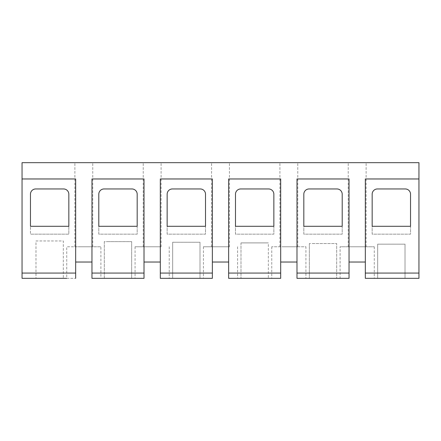 <?xml version="1.0" encoding="UTF-8"?>
<svg xmlns="http://www.w3.org/2000/svg" width="441" height="441" viewBox="0 0 441 441"><rect width="100%" height="100%" fill="white"/><g stroke="black" fill="none" stroke-linecap="round" stroke-linejoin="round"><path stroke-width="0.33" stroke-dasharray="2.21 1.65" d="M35.715 188.957L63.581 188.957A5.259 5.259 0 0 1 68.835 194.216L68.835 234.165L30.462 234.165L68.835 234.165L68.835 194.216A5.259 5.259 0 0 0 63.581 188.957L35.715 188.957A5.259 5.259 0 0 0 30.462 194.216L30.462 234.165L30.462 194.216A5.259 5.259 0 0 1 35.715 188.957A5.259 5.259 0 0 0 30.462 194.216L30.462 226.283L68.835 226.283L68.835 194.216A5.259 5.259 0 0 0 63.581 188.957L35.715 188.957M418.95 178.969L365.33 178.969L365.33 278.326L418.95 278.326L418.95 178.969L365.33 178.969L418.95 178.969L418.95 162.674L22.05 162.674L22.05 178.969L75.67 178.969L75.67 278.326L75.67 178.969L22.05 178.969L22.05 278.326L75.67 278.326L66.734 278.326L66.734 246.784L100.906 246.784L75.626 246.784M35.98 278.326L63.317 278.326L35.98 278.326L63.317 278.326L35.98 278.326L35.98 240.979L63.317 240.979L63.317 278.326L63.317 240.979L35.98 240.979L35.98 278.326M418.95 273.067L365.33 273.067L365.33 178.969L365.33 262.031L349.035 262.031L349.035 178.969L296.986 178.969L296.986 262.031L280.691 262.031L280.691 178.969L228.647 178.969L228.647 262.031L212.353 262.031L212.353 178.969L160.309 178.969L160.309 262.031L144.014 262.031L144.014 178.969L91.965 178.969L91.965 262.031L75.67 262.031L75.67 178.969L22.05 178.969M220.5 162.674L211.564 162.674L220.5 162.674M288.838 162.674L297.78 162.674L288.838 162.674M152.162 162.674L143.22 162.674L152.162 162.674M83.818 162.674L74.882 162.674L83.818 162.674M357.182 162.674L348.247 162.674L357.182 162.674M349.035 262.031L365.33 262.031L349.035 262.031L349.035 278.326L349.035 178.969L296.986 178.969L349.035 178.969L349.035 278.326L340.094 278.326L349.035 278.326L340.094 278.326L340.094 246.784L374.266 246.784L340.094 246.784M349.035 273.067L296.986 273.067L296.986 178.969L296.986 278.326L296.986 262.031L280.691 262.031L280.691 278.326L228.647 278.326L228.647 178.969L228.647 262.031L212.353 262.031L212.353 278.326L160.309 278.326L160.309 178.969L160.309 262.031L144.014 262.031L144.014 278.326L91.965 278.326L100.906 278.326L100.906 246.784M280.691 262.031L280.691 178.969L228.647 178.969L280.691 178.969L280.691 262.031L296.986 262.031M212.353 262.031L212.353 178.969L160.309 178.969L212.353 178.969L212.353 262.031L228.647 262.031M144.014 262.031L144.014 178.969L91.965 178.969L144.014 178.969L144.014 262.031L160.309 262.031M144.014 273.067L91.965 273.067L91.965 178.969L91.965 278.326L91.965 262.031L75.67 262.031L91.965 262.031M75.67 262.031L75.67 278.326M37.821 240.979L35.986 240.979M365.33 262.031L365.33 273.067M296.986 273.067L296.986 278.326L305.927 278.326L296.986 278.326L305.927 278.326L305.927 246.784L271.755 246.784L305.927 246.784M91.965 273.067L91.965 278.326M79.534 246.784L92.753 246.784L79.534 246.784M144.014 278.326L135.073 278.326L144.014 278.326M104.324 241.618L104.324 278.326L131.655 278.326L104.324 278.326L131.655 278.326L104.324 278.326L104.324 241.618L131.655 241.618L131.655 278.326L131.655 241.618L106.16 241.618M160.353 278.326L169.245 278.326L160.353 278.326M160.353 246.784L135.073 246.784L160.353 246.784M212.353 278.326L203.417 278.326L212.353 278.326M172.663 242.258L172.663 278.326L199.999 278.326L172.663 278.326L199.999 278.326L172.663 278.326L172.663 242.258L199.999 242.258L199.999 278.326L199.999 242.258L174.504 242.258M228.692 278.326L237.583 278.326L228.692 278.326M228.692 246.784L203.417 246.784L228.692 246.784M241.001 278.326L268.337 278.326L241.001 278.326L268.337 278.326L241.001 278.326L241.001 242.897L268.337 242.897L268.337 278.326L268.337 242.897L241.001 242.897L268.337 242.897L241.001 242.897L241.001 278.326M336.676 278.326L309.345 278.326L336.676 278.326L309.345 278.326L309.345 243.537L336.676 243.537L336.676 278.326L336.676 243.537L311.181 243.537M365.374 278.326L374.266 278.326L365.374 278.326M377.683 244.176L377.683 278.326L405.02 278.326L377.683 278.326L405.02 278.326L377.683 278.326L377.683 244.176L405.02 244.176L405.02 278.326L405.02 244.176L379.525 244.176M372.165 194.216L372.165 234.165L410.538 234.165L410.538 194.216A5.259 5.259 0 0 0 405.285 188.957A5.259 5.259 0 0 1 410.538 194.216L410.538 226.283L372.165 226.283L372.165 194.216A5.259 5.259 0 0 1 377.419 188.957L405.285 188.957L377.419 188.957A5.259 5.259 0 0 0 372.165 194.216L372.165 234.165L410.538 234.165L410.538 194.216A5.259 5.259 0 0 0 405.285 188.957L377.419 188.957A5.259 5.259 0 0 0 372.165 194.216M216.217 246.784L229.436 246.784L216.217 246.784M284.555 246.784L297.78 246.784L284.555 246.784M147.873 246.784L161.097 246.784L147.873 246.784M352.894 246.784L366.118 246.784L352.894 246.784M303.821 194.216L303.821 234.165L342.199 234.165L342.199 194.216A5.259 5.259 0 0 0 336.941 188.957A5.259 5.259 0 0 1 342.199 194.216L342.199 226.283L303.821 226.283L303.821 194.216A5.259 5.259 0 0 1 309.08 188.957L336.941 188.957L309.08 188.957A5.259 5.259 0 0 0 303.821 194.216L303.821 234.165L342.199 234.165L342.199 194.216A5.259 5.259 0 0 0 336.941 188.957L309.08 188.957A5.259 5.259 0 0 0 303.821 194.216M235.483 194.216L235.483 234.165L273.855 234.165L273.855 194.216A5.259 5.259 0 0 0 268.602 188.957A5.259 5.259 0 0 1 273.855 194.216L273.855 226.283L235.483 226.283L235.483 194.216A5.259 5.259 0 0 1 240.742 188.957L268.602 188.957L240.742 188.957A5.259 5.259 0 0 0 235.483 194.216L235.483 234.165L273.855 234.165L273.855 194.216A5.259 5.259 0 0 0 268.602 188.957L240.742 188.957A5.259 5.259 0 0 0 235.483 194.216M167.145 194.216L167.145 234.165L205.517 234.165L205.517 194.216A5.259 5.259 0 0 0 200.258 188.957A5.259 5.259 0 0 1 205.517 194.216L205.517 226.283L167.145 226.283L167.145 194.216A5.259 5.259 0 0 1 172.398 188.957L200.258 188.957L172.398 188.957A5.259 5.259 0 0 0 167.145 194.216L167.145 234.165L205.517 234.165L205.517 194.216A5.259 5.259 0 0 0 200.258 188.957L172.398 188.957A5.259 5.259 0 0 0 167.145 194.216M98.801 194.216L98.801 234.165L137.179 234.165L137.179 194.216A5.259 5.259 0 0 0 131.92 188.957A5.259 5.259 0 0 1 137.179 194.216L137.179 226.283L98.801 226.283L98.801 194.216A5.259 5.259 0 0 1 104.059 188.957L131.92 188.957L104.059 188.957A5.259 5.259 0 0 0 98.801 194.216L98.801 234.165L137.179 234.165L137.179 194.216A5.259 5.259 0 0 0 131.92 188.957L104.059 188.957A5.259 5.259 0 0 0 98.801 194.216M75.67 273.067L22.05 273.067M280.691 273.067L228.647 273.067M212.353 273.067L160.309 273.067M211.564 246.784L211.564 162.674M229.436 246.784L229.436 162.674M279.903 246.784L279.903 162.674M297.78 246.784L297.78 162.674M143.22 246.784L143.22 162.674M161.097 246.784L161.097 162.674M74.882 246.784L74.882 162.674M92.753 246.784L92.753 162.674M366.118 246.784L366.118 162.674M348.247 246.784L348.247 162.674M169.245 246.784L169.245 278.326M237.583 246.784L237.583 278.326M374.266 246.784L374.266 278.326M271.755 246.784L271.755 278.326M203.417 246.784L203.417 278.326M135.073 246.784L135.073 278.326M309.345 243.537L309.345 278.326"/><path stroke-width="0.66" d="M66.734 278.326L22.05 278.326L22.05 162.674L418.95 162.674L418.95 178.969L365.33 178.969L365.33 278.326L418.95 278.326L418.95 273.067L365.33 273.067M75.67 278.326L75.67 273.067L22.05 273.067M22.05 178.969L75.67 178.969L75.67 273.067M30.462 194.216A5.259 5.259 0 0 1 35.715 188.957L63.581 188.957A5.259 5.259 0 0 1 68.835 194.216L68.835 226.283L30.462 226.283L30.462 194.216M91.965 262.031L75.67 262.031M160.309 262.031L144.014 262.031M228.647 262.031L212.353 262.031M296.986 262.031L280.691 262.031M365.33 262.031L349.035 262.031M100.906 278.326L91.965 278.326L91.965 178.969L144.014 178.969L144.014 273.067L91.965 273.067M91.965 278.326L144.014 278.326L144.014 273.067M212.353 273.067L212.353 278.326L160.309 278.326L160.309 178.969L212.353 178.969L212.353 273.067L160.309 273.067M280.691 273.067L280.691 278.326L228.647 278.326L228.647 178.969L280.691 178.969L280.691 273.067L228.647 273.067M349.035 273.067L349.035 278.326L296.986 278.326L296.986 178.969L349.035 178.969L349.035 273.067L296.986 273.067M418.95 178.969L418.95 273.067M98.801 194.216A5.259 5.259 0 0 1 104.059 188.957L131.92 188.957A5.259 5.259 0 0 1 137.179 194.216L137.179 226.283L98.801 226.283L98.801 194.216M167.145 194.216A5.259 5.259 0 0 1 172.398 188.957L200.258 188.957A5.259 5.259 0 0 1 205.517 194.216L205.517 226.283L167.145 226.283L167.145 194.216M235.483 194.216A5.259 5.259 0 0 1 240.742 188.957L268.602 188.957A5.259 5.259 0 0 1 273.855 194.216L273.855 226.283L235.483 226.283L235.483 194.216M340.094 278.326L305.927 278.326M309.345 278.326L336.676 278.326M303.821 194.216A5.259 5.259 0 0 1 309.08 188.957L336.941 188.957A5.259 5.259 0 0 1 342.199 194.216L342.199 226.283L303.821 226.283L303.821 194.216M372.165 194.216A5.259 5.259 0 0 1 377.419 188.957L405.285 188.957A5.259 5.259 0 0 1 410.538 194.216L410.538 226.283L372.165 226.283L372.165 194.216"/></g></svg>
